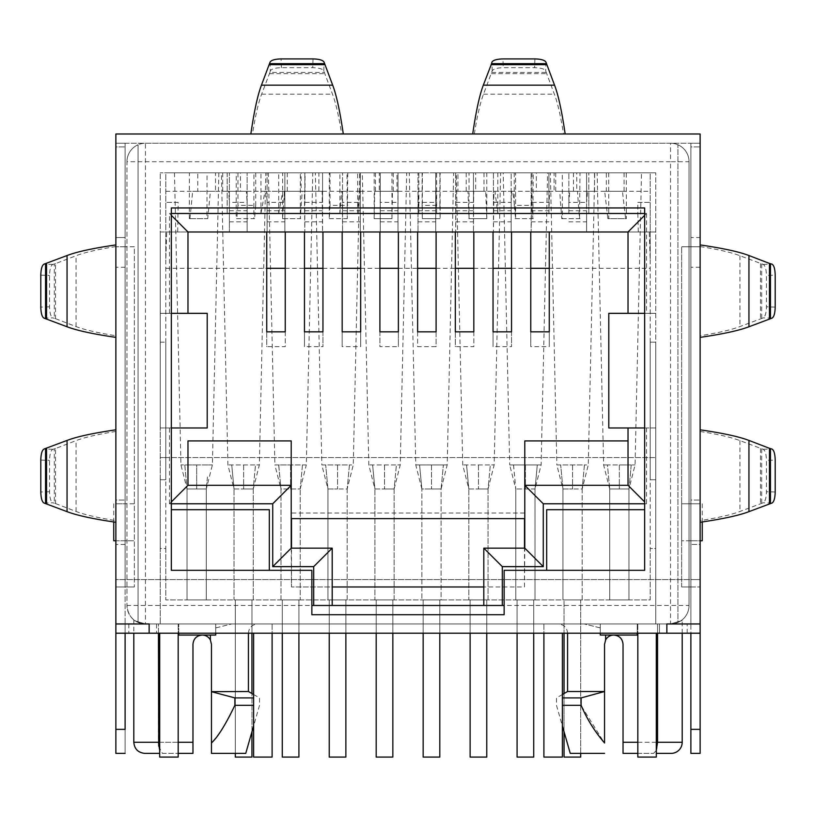 <?xml version="1.0" encoding="UTF-8"?>
<svg xmlns="http://www.w3.org/2000/svg" width="816" height="816" viewBox="0 0 816 816"><rect width="100%" height="100%" fill="white"/><g stroke="black" fill="none" stroke-linecap="round" stroke-linejoin="round"><path stroke-width="0.61" stroke-dasharray="4.08 3.06" d="M300.206 488.988L306.306 464.947L302.471 464.947L300.206 488.988L280.979 488.988L280.979 599.923L300.206 599.923L300.206 488.988L300.206 599.923L280.979 599.923L280.979 488.988L300.206 488.988L302.471 464.947L290.588 464.947L306.306 464.947L312.783 172.819L253.919 172.819L253.847 218.668L236.171 218.668L236.242 172.819L237.976 172.819L160.242 172.819L655.758 172.819L483.98 172.819L486.775 172.819L486.795 218.668L469.057 218.668L469.037 172.819L391.945 172.819L391.935 218.668L374.177 218.668L374.187 172.819L375.472 172.819L305.031 172.819L305.031 191.301L302.195 191.301L300.298 218.668L300.349 172.819L312.783 172.819M287.283 172.819L287.283 191.301L284.447 191.301L282.581 218.668L300.298 218.668M282.581 218.668L282.622 172.819M278.684 464.947L280.959 488.988L278.735 464.947L290.588 464.947L274.88 464.947L268.403 172.819M282.948 218.668L300.706 218.668M305.031 172.819L300.349 172.819M253.246 488.988L259.345 464.947L265.812 172.819L221.442 172.819L227.909 464.947L234.019 488.988L243.627 488.988L234.019 488.988L234.019 599.923L253.246 599.923L253.246 488.988L255.51 464.947L231.744 464.947C226.603 464.885 226.603 464.885 231.744 464.947C226.603 464.885 226.603 464.885 231.744 464.947L255.51 464.947C260.651 464.885 260.651 464.885 255.51 464.947C260.651 464.885 260.651 464.885 255.51 464.947L253.246 488.988L243.627 488.988L253.246 488.988L253.246 599.923L234.019 599.923L234.019 488.988L231.744 464.947L233.988 488.988M394.128 488.988L400.238 464.947L406.705 172.819L362.335 172.819L368.801 464.947L374.901 488.988L384.52 488.988L374.901 488.988L374.901 599.923L394.128 599.923L394.128 488.988L396.403 464.947L372.637 464.947C367.496 464.885 367.496 464.885 372.637 464.947C367.496 464.885 367.496 464.885 372.637 464.947L396.403 464.947C401.543 464.885 401.543 464.885 396.403 464.947C401.543 464.885 401.543 464.885 396.403 464.947L394.128 488.988L384.52 488.988L394.128 488.988L394.128 599.923L374.901 599.923L374.901 488.988L372.616 464.947M439.875 172.819L439.875 205.377L422.127 205.377L422.3 218.668L422.382 172.819L409.295 172.819L415.762 464.947L421.872 488.988L431.48 488.988L421.872 488.988L421.872 599.923L441.099 599.923L441.099 488.988L443.363 464.947C448.504 464.885 448.504 464.885 443.363 464.947C448.504 464.885 448.504 464.885 443.363 464.947L419.597 464.947C414.457 464.885 414.457 464.885 419.597 464.947C414.457 464.885 414.457 464.885 419.597 464.947L443.363 464.947L441.099 488.988L431.48 488.988L441.099 488.988L441.099 599.923L421.872 599.923L421.872 488.988L419.597 464.947L421.841 488.988M441.099 488.988L447.199 464.947L453.665 172.819L440.13 172.819L440.14 218.668L422.392 218.668M488.06 488.988L494.159 464.947L500.636 172.819L456.256 172.819L462.733 464.947L468.833 488.988L478.441 488.988L468.833 488.988L468.833 599.923L488.06 599.923L488.06 488.988L490.324 464.947L466.558 464.947C461.417 464.885 461.417 464.885 466.558 464.947C461.417 464.885 461.417 464.885 466.558 464.947L490.324 464.947C495.465 464.885 495.465 464.885 490.324 464.947C495.465 464.885 495.465 464.885 490.324 464.947L488.06 488.988L478.441 488.988L488.06 488.988L488.06 599.923L468.833 599.923L468.833 488.988L466.558 464.947L468.802 488.988M304.827 213.496L284.855 213.496L284.855 172.819L284.855 202.399L284.152 191.301L282.713 191.301L278.705 213.496L339.905 213.496L339.905 172.819L342.547 172.819L322.575 172.819L322.575 202.399L304.827 202.399L304.827 172.819L278.705 172.819L304.827 172.819L304.827 231.979L304.399 191.301L301.124 191.301L301.124 172.819M339.905 172.819L318.872 172.819L322.575 172.819L322.575 231.979L322.157 191.301L318.872 191.301L318.872 172.819M380.266 213.496L360.295 213.496L360.295 172.819L360.295 202.399L359.989 191.301L359.377 191.301L357.653 213.496L418.863 213.496L418.863 172.819L398.014 172.819L398.014 202.399L380.266 202.399L380.266 172.819L357.653 172.819L380.266 172.819L380.266 231.979L380.154 191.301L379.256 191.301L379.256 172.819M418.863 172.819L397.004 172.819L398.014 172.819L398.014 231.979L397.902 191.301L397.004 191.301L397.004 172.819M455.705 213.496L435.734 213.496L435.734 172.819L435.734 202.399L436.04 191.301L436.611 213.496L497.821 213.496L497.821 172.819L473.453 172.819L473.453 202.399L455.705 202.399L455.705 172.819L435.734 172.819L457.929 172.819L455.705 172.819L455.705 231.979L455.96 191.301L457.929 191.301L457.929 172.819M497.821 172.819L473.453 172.819L473.453 231.979L473.708 191.301L475.677 191.301L475.677 172.819M165.791 259.916L165.791 457.552L160.242 457.552L655.758 457.552L650.209 457.552L650.209 479.737L650.209 172.819L165.791 172.819L165.791 259.916L166.739 231.979L266.74 231.979L160.242 231.979L160.242 313.334L207.203 313.334L207.203 427.972L160.242 427.972L160.242 623.954L160.242 172.819L160.242 231.979L655.758 231.979L647.567 231.979L649.261 231.979L650.209 259.916L650.209 202.399L637.826 202.399L637.826 213.496L586.612 213.496L586.612 172.819L586.612 202.399L587.52 191.301L594.527 191.301L588.826 191.301L588.826 213.496L588.826 172.819L588.826 191.301L576.779 191.301L576.779 172.819L548.893 172.819L548.893 202.399L531.145 202.399L531.145 172.819L531.145 231.979L531.736 191.301L536.336 191.301L536.336 172.819L511.173 172.819L515.569 172.819L515.569 213.496L227.174 213.496L260.957 213.496L260.957 172.819L267.107 172.819L240.465 172.819L260.957 172.819M536.336 172.819L515.569 172.819M576.779 172.819L554.084 172.819L554.084 191.301L536.336 191.301M568.854 213.496L568.854 172.819L568.854 213.496L548.893 213.496L548.893 172.819L554.084 172.819M278.705 464.947L274.88 464.947L280.979 488.988M284.447 191.301L302.195 191.301M287.283 191.301L305.031 191.301M255.724 172.819L255.724 205.377L237.976 205.377L237.976 172.819M227.174 172.819L227.174 213.496L227.174 172.819M573.464 172.819L573.464 191.301L577.442 191.301L579.533 218.668L579.982 172.819M555.716 172.819L555.716 191.301L573.464 191.301M531.991 172.819L531.991 205.377L532.848 218.668L533.236 172.819M514.243 172.819L514.243 205.377L531.991 205.377M483.98 172.819L483.98 191.301L485.683 191.301L486.795 218.668M466.222 172.819L466.222 191.301L483.98 191.301M422.127 205.377L422.127 172.819M393.22 172.819L393.22 191.301L392.445 191.301L391.935 218.668M375.472 172.819L375.472 191.301L393.22 191.301M347.779 172.819L347.259 218.668L347.014 172.819M330.031 172.819L330.031 205.377L347.779 205.377M650.209 259.916L650.209 457.552L165.791 457.552L165.791 479.737L165.791 342.179L165.791 479.737L160.242 479.737L160.242 342.179L160.242 479.737L165.791 479.737L160.242 479.737L165.791 479.737L165.791 172.819L650.209 172.819L650.209 202.399L637.826 202.399M644.66 313.334L655.758 313.334L655.758 172.819L655.758 479.737L655.758 342.179L650.209 342.179L650.209 599.923L165.791 599.923L650.209 599.923L650.209 548.515L655.758 548.515L655.758 623.954L637.265 623.954L637.265 635.052L637.265 623.954L600.29 623.954L600.29 635.052L637.265 635.052L600.29 635.052L600.29 633.206L600.29 635.052L605.625 635.052L605.625 639.958L604.544 644.293L604.544 691.509L567.569 691.509M650.209 342.179L650.209 479.737L655.758 479.737L655.758 548.515L655.758 479.737L650.209 479.737L655.758 479.737L655.758 342.179L650.209 342.179M666.856 623.954L149.144 623.954L666.856 623.954L666.856 633.206L687.194 633.206L659.461 633.206L659.461 623.954L659.461 633.206L700.128 633.206L700.128 623.954L659.461 623.954L659.461 633.206L659.461 623.954L670.548 623.954C686.032 619.375 686.032 619.375 670.548 623.954C686.032 619.375 686.032 619.375 670.548 623.954A18.493 18.493 0 0 0 677.943 622.414L677.943 144.779A18.493 18.493 0 0 0 670.548 143.228L145.452 143.228A18.493 18.493 0 0 0 138.057 144.779L138.057 622.414A18.493 18.493 0 0 0 145.452 623.954L156.539 623.954L145.452 623.954C129.968 619.375 129.968 619.375 145.452 623.954C129.968 619.375 129.968 619.375 145.452 623.954L670.548 623.954L655.758 623.954L655.758 427.972L608.797 427.972L608.797 313.334L655.758 313.334L655.758 427.972L644.66 427.972M600.29 633.206L567.569 633.206L600.29 633.206L600.29 627.912L584.256 623.954L600.29 627.912L600.29 633.206L600.29 623.954L600.29 627.912L600.29 623.954L584.256 623.954C550.066 623.954 550.066 623.954 584.256 623.954C550.066 623.954 550.066 623.954 584.256 623.954L215.71 623.954L215.71 635.052L178.735 635.052L178.735 623.954L145.452 623.954C123.41 623.954 123.41 623.954 145.452 623.954C123.41 623.954 123.41 623.954 145.452 623.954L156.539 623.954L145.452 623.954C134.222 622.863 128.061 616.702 126.959 605.472A18.493 18.493 0 0 0 138.057 622.414L138.057 144.779A18.493 18.493 0 0 0 126.959 161.721L126.959 605.472L126.959 161.721L670.548 161.721L670.548 143.228L145.452 143.228A18.493 18.493 0 0 0 126.959 161.721A18.493 18.493 0 0 1 145.452 143.228L145.452 605.472L311.855 605.472M165.791 548.515L165.791 599.923L165.791 548.515L160.242 548.515L160.242 479.737L160.242 548.515L165.791 548.515L165.791 479.737M171.34 427.972L160.242 427.972L160.242 313.334L171.34 313.334M247.146 191.301L267.107 191.301L267.107 213.496L247.146 213.496L247.146 172.819L247.146 202.399L229.388 202.399L229.388 172.819L229.388 231.979L229.388 202.399L228.623 191.301L222.707 191.301L222.707 172.819M222.707 191.301L240.465 191.301L240.465 172.819M237.976 205.377L236.773 218.668L236.171 218.668M255.724 205.377L254.521 218.668L253.847 218.668M330.031 205.377L329.246 218.668L329.276 172.819M329.246 218.668L346.984 218.668M327.94 488.988L327.94 599.923L327.94 488.988L337.549 488.988L327.94 488.988L325.696 464.947L327.94 488.988L321.841 464.947L337.549 464.947L321.841 464.947L315.364 172.819M347.167 488.988L347.167 599.923L327.94 599.923L347.167 599.923L347.167 488.988L337.559 488.988L347.167 488.988L349.442 464.947L337.559 464.947L349.442 464.947L347.167 488.988L353.267 464.947L349.442 464.947L353.267 464.947L359.744 172.819M375.472 191.301L374.697 191.301L374.177 218.668M439.875 205.377L440.14 218.668M466.222 191.301L467.935 191.301L469.057 218.668M514.243 205.377L515.579 218.668L515.528 172.819M515.579 218.668L533.287 218.668M513.519 464.947L515.794 488.988L509.694 464.947L525.402 464.947L509.694 464.947L503.217 172.819M513.55 464.947L515.794 488.988L515.794 599.923L535.021 599.923L535.021 488.988L515.794 488.988L535.021 488.988L537.295 464.947L525.412 464.947L537.295 464.947L535.021 488.988L541.12 464.947L537.295 464.947L541.12 464.947L547.597 172.819M555.716 191.301L559.694 191.301L561.785 218.668L562.357 218.668L562.295 172.819M562.357 218.668L580.033 218.668M562.938 488.988L562.938 599.923L562.938 488.988L572.557 488.988L562.938 488.988L560.694 464.947L562.938 488.988L556.838 464.947L572.557 464.947L556.838 464.947L550.372 172.819M582.175 488.988L582.175 599.923L562.938 599.923L582.175 599.923L582.175 488.988L572.557 488.988L582.175 488.988L584.44 464.947L572.557 464.947L584.44 464.947L582.175 488.988L588.275 464.947L584.44 464.947L588.275 464.947L594.742 172.819M594.527 191.301L594.527 172.819M586.612 213.496L586.612 231.979L586.612 202.399L568.854 202.399L569.772 191.301L576.779 191.301M267.107 213.496L267.107 231.979L267.107 202.399L266.404 191.301L264.965 191.301L260.957 213.496L278.705 213.496L278.705 172.819M318.872 191.301L301.124 191.301M284.855 213.496L284.855 231.979L284.855 202.399L267.107 202.399L267.107 172.819L267.107 191.301M360.295 213.496L360.295 231.979L360.295 202.399L342.547 202.399L342.547 172.819L342.547 231.979L342.241 191.301L341.629 191.301L339.905 213.496L357.653 213.496L357.653 172.819M397.004 191.301L379.256 191.301M435.734 213.496L435.734 231.979L435.734 202.399L417.986 202.399L417.986 172.819L417.986 231.979L418.088 191.301L418.863 213.496L436.611 213.496L436.611 172.819M475.677 191.301L457.929 191.301M493.425 172.819L493.425 231.979L493.925 191.301L494.955 191.301L497.821 213.496L515.569 213.496L512.703 191.301L511.673 191.301L511.173 202.399L511.173 172.819L511.173 231.979L511.173 202.399L493.425 202.399L493.425 172.819M247.146 213.496L247.146 231.979L247.146 202.399L246.371 191.301L240.465 191.301M548.893 213.496L549.484 191.301L554.084 191.301M187.048 599.923L206.285 599.923L206.285 488.988L187.048 488.988L187.048 599.923L206.285 599.923L206.285 488.988L187.048 488.988L187.048 599.923M609.715 599.923L628.952 599.923L628.952 488.988L609.715 488.988L609.715 599.923L628.952 599.923L628.952 488.988L609.715 488.988L609.715 599.923M515.794 488.988L515.794 599.923L535.021 599.923L535.021 488.988M559.694 191.301L577.442 191.301M515.1 218.668L532.848 218.668M467.935 191.301L485.683 191.301M422.3 218.668L440.048 218.668M374.697 191.301L392.445 191.301M329.511 218.668L347.259 218.668M236.773 218.668L254.521 218.668M637.826 213.496L638.316 231.979L647.567 231.979L549.26 231.979L649.261 231.979M638.316 231.979L549.26 231.979L549.26 346.688L530.767 346.688L530.767 231.979L511.54 231.979L530.767 231.979L511.54 231.979L511.54 346.688L493.048 346.688L493.048 231.979L473.821 231.979L493.048 231.979L473.821 231.979L473.821 346.688L455.328 346.688L455.328 231.979L436.101 231.979L455.328 231.979L436.101 231.979L436.101 346.688L417.619 346.688L417.619 231.979L398.381 231.979L417.619 231.979L398.381 231.979L398.381 346.688L379.899 346.688L379.899 231.979L360.672 231.979L379.899 231.979L360.672 231.979L360.672 346.688L342.179 346.688L342.179 231.979L322.952 231.979L342.179 231.979L322.952 231.979L322.952 346.688L304.46 346.688L304.46 231.979L285.233 231.979L304.46 231.979L285.233 231.979L285.233 346.688L266.74 346.688L266.74 231.979L166.739 231.979M215.71 633.206L248.431 633.206L215.71 633.206L215.71 623.954L231.744 623.954C265.934 623.954 265.934 623.954 231.744 623.954C265.934 623.954 265.934 623.954 231.744 623.954L215.71 623.954L215.71 635.052L215.71 623.954L158.457 623.954L158.457 742.285L192.964 742.285L192.964 644.293A9.241 9.241 0 0 1 202.215 635.052L215.71 635.052L210.375 635.052L210.375 639.958A9.241 9.241 0 0 0 202.215 635.052L210.375 635.052M650.209 479.737L655.758 479.737L655.758 548.515L650.209 548.515M677.943 622.414A18.493 18.493 0 0 0 689.041 605.472L689.041 161.721A18.493 18.493 0 0 0 677.943 144.779L677.943 622.414M657.543 633.206L657.543 623.954L670.548 623.954C692.59 623.954 692.59 623.954 670.548 623.954C692.59 623.954 692.59 623.954 670.548 623.954L637.265 623.954L637.265 633.206M700.128 267.24L690.887 267.24L690.887 586.979L700.128 586.979L681.646 586.979L690.887 586.979L690.887 623.954L700.128 623.954L700.128 143.228L115.872 143.228L700.128 143.228L690.887 143.228L690.887 237.527L700.128 237.527L700.128 143.228L690.887 143.228L690.887 237.527L700.128 237.527L700.128 143.228L700.128 579.584L700.128 133.987L115.872 133.987L115.872 579.584L690.887 579.584L690.887 143.228L690.887 579.584L700.128 579.584L115.872 579.584L115.872 143.228L125.113 143.228L115.872 143.228L115.872 146.931L125.113 146.931L125.113 623.954L115.872 623.954L125.113 623.954L115.872 623.954L115.872 146.931L125.113 146.931L125.113 246.769L125.113 143.228L125.113 579.584L125.113 267.24L115.872 267.24M160.242 342.179L165.791 342.179L160.242 342.179M178.174 202.399L165.791 202.399L178.174 202.399L177.684 231.979M229.388 221.819L247.146 221.819M246.371 191.301L228.623 191.301L246.371 191.301M374.289 218.668L392.037 218.668M372.637 464.947L374.901 488.988M468.823 218.668L486.571 218.668M561.785 218.668L579.533 218.668M587.52 191.301L569.772 191.301M568.854 221.819L586.612 221.819M304.827 221.819L322.575 221.819M322.157 191.301L304.399 191.301L322.157 191.301M264.965 191.301L282.713 191.301M266.404 191.301L284.152 191.301M267.107 221.819L284.855 221.819M342.547 221.819L360.295 221.819M341.629 191.301L359.377 191.301M342.241 191.301L359.989 191.301M380.266 221.819L398.014 221.819M397.902 191.301L380.154 191.301M417.986 221.819L435.734 221.819M418.292 191.301L436.04 191.301M418.088 191.301L435.836 191.301M455.705 221.819L473.453 221.819M473.708 191.301L455.96 191.301M493.425 221.819L511.173 221.819M494.955 191.301L512.703 191.301M493.925 191.301L511.673 191.301M531.145 221.819L548.893 221.819M549.484 191.301L531.736 191.301L549.484 191.301M178.735 633.206L178.735 623.954L178.735 635.052L178.735 623.954L158.457 623.954L158.457 633.206M656.309 750.445L653.575 753.382C655.982 752.882 657.308 749.19 657.543 742.285L657.543 623.954L637.265 623.954L637.265 635.052L613.785 635.052A9.241 9.241 0 0 0 605.625 639.958M159.691 633.206L159.691 757.085L178.174 757.085L178.174 623.954L159.691 623.954L178.174 623.954L178.174 633.206M253.613 633.206L253.613 757.085L272.105 757.085L272.105 623.954L253.613 623.954L272.105 623.954L272.105 633.206M656.309 633.206L656.309 757.085L637.826 757.085L637.826 623.954L656.309 623.954L637.826 623.954L637.826 633.206M562.387 633.206L562.387 757.085L543.895 757.085L543.895 623.954L562.387 623.954L543.895 623.954L543.895 633.206M689.041 161.721L689.041 605.472L670.548 605.472L670.548 161.721L689.041 161.721A18.493 18.493 0 0 0 670.548 143.228A18.493 18.493 0 0 1 689.041 161.721M670.548 623.954A18.493 18.493 0 0 0 689.041 605.472A18.493 18.493 0 0 1 670.548 623.954L670.548 605.472L504.145 605.472M605.625 635.052L613.785 635.052A9.241 9.241 0 0 1 623.036 644.293L623.036 742.285L682.196 742.285M156.539 623.954L156.539 633.206L156.539 623.954M115.872 633.206L115.872 623.954L115.872 633.206L156.539 633.206L128.806 633.206L156.539 633.206L149.144 633.206L149.144 623.954L125.113 623.954L125.113 246.769L125.113 586.979L125.113 246.769L115.872 246.769L125.113 246.769L125.113 267.24M700.128 753.382L700.128 633.206M700.128 520.639L700.128 429.818L700.128 520.639C718.264 517.752 731.534 514.692 739.939 511.469L763.184 502.789C765.173 501.707 766.265 498.025 766.448 491.732L766.448 460.346L775.2 460.081M700.128 335.743L700.128 244.922L700.128 335.743C718.264 332.857 731.534 329.797 739.939 326.573L763.184 317.893C765.173 316.812 766.265 313.13 766.448 306.836L766.448 275.451L775.2 275.186M700.128 544.456L700.128 500.075L700.128 544.456L690.887 544.456L700.128 544.456M690.887 267.24L690.887 586.979L690.887 146.931L700.128 146.931L690.887 146.931L690.887 729.351L700.128 729.351M546.669 509.694L546.669 570.333L504.145 570.333L504.145 614.713L311.855 614.713L311.855 570.333L269.331 570.333L269.331 509.694L171.34 509.694L171.34 207.947L644.66 207.947L644.66 509.694L546.669 509.694M115.872 143.228L115.872 237.527L115.872 143.228M115.872 753.382L115.872 623.954L125.113 623.954L125.113 633.206M115.872 429.818L115.872 522.26L115.872 429.818M115.872 244.922L115.872 337.375L115.872 244.922M115.872 500.075L115.872 544.456L115.872 500.075L125.113 500.075L115.872 500.075M115.872 237.527L125.113 237.527L125.113 143.228L125.113 237.527L115.872 237.527M322.952 331.826L322.952 346.688M304.46 331.826L304.46 346.688M342.179 331.826L342.179 346.688M360.672 331.826L360.672 346.688M379.899 331.826L379.899 346.688M398.381 331.826L398.381 346.688M417.619 331.826L417.619 346.688M436.101 331.826L436.101 346.688M455.328 331.826L455.328 346.688M473.821 331.826L473.821 346.688M493.048 331.826L493.048 346.688M511.54 331.826L511.54 346.688M530.767 331.826L530.767 346.688M549.26 331.826L549.26 346.688M266.74 331.826L266.74 346.688M285.233 331.826L285.233 346.688M187.976 440.915L291.22 440.915L291.22 485.285L187.976 485.285L187.976 440.915M291.22 548.148L291.516 586.979L291.516 518.629M524.484 518.629L524.484 586.979L291.516 586.979L332.194 586.979L332.194 605.472L483.806 605.472L483.806 586.979L524.484 586.979L524.78 548.148M524.78 485.285L524.78 440.915L628.024 440.915L628.024 485.285M646.517 427.972L646.517 503.778L644.66 501.922M169.483 313.334L169.483 213.496L171.34 215.342M644.66 213.496L646.517 213.496L644.66 215.342M171.34 503.778L169.483 503.778L171.34 501.922M196.666 464.947L208.549 464.947L184.783 464.947L187.048 488.988L184.783 464.947C179.653 464.885 179.653 464.885 184.783 464.947C179.653 464.885 179.653 464.885 184.783 464.947L196.666 464.947L196.666 488.988L196.666 464.947M207.448 476.962L206.285 488.988L207.448 476.962M208.549 464.947C213.68 464.885 213.68 464.885 208.549 464.947C213.68 464.885 213.68 464.885 208.549 464.947M631.217 464.947L607.451 464.947L609.715 488.988L607.451 464.947L603.616 464.947L619.334 464.947L619.334 488.988L619.334 464.947L631.217 464.947L630.125 476.972L631.217 464.947L635.052 464.947L631.217 464.947M628.952 488.988L630.115 476.962L628.952 488.988L635.052 464.947L641.519 172.819L597.149 172.819L608.675 172.819L606.329 172.819L606.329 191.301L604.687 191.301L607.869 218.668L626.382 218.668L626.29 172.819L641.519 172.819M666.856 633.206L149.144 633.206M215.71 627.912L231.744 623.954L215.71 627.912M210.375 639.958L211.456 644.293L211.456 691.509L248.431 691.509M664.928 753.382L656.309 753.382M690.887 753.382L690.887 729.351M700.128 623.954L690.887 623.954L700.128 623.954L690.887 623.954L690.887 633.206M623.036 753.382L623.036 742.285M637.826 753.382L653.575 753.382L637.826 753.382M192.964 753.382L192.964 742.285M158.702 746.191L162.425 753.382L178.174 753.382L162.425 753.382L159.691 750.445M159.691 753.382L148.594 753.382M115.872 729.351L125.113 729.351C125.113 760.359 125.113 760.359 125.113 729.351L125.113 623.954L115.872 623.954M269.923 72.42L261.64 94.177C258.407 102.592 255.357 115.862 252.47 133.987L341.659 133.987C338.773 115.872 335.713 102.602 332.489 94.177L323.809 70.931C322.718 68.942 319.025 67.85 312.752 67.677L281.377 67.677C275.084 67.85 271.402 68.942 270.31 70.931L269.923 72.42L324.207 72.42M252.47 133.987L341.659 133.987M563.53 133.987L472.709 133.987L563.53 133.987C560.643 115.862 557.593 102.592 554.36 94.177L545.69 70.931C544.609 68.942 540.916 67.861 534.623 67.677L503.248 67.677L502.982 58.915M700.128 246.769L681.646 246.769L700.128 246.769M700.128 431.45C718.264 434.336 731.534 437.386 739.939 440.609L763.184 449.29C765.184 450.391 766.265 454.073 766.448 460.346M700.128 246.554C718.264 249.441 731.534 252.491 739.939 255.724L763.184 264.394C765.184 265.496 766.265 269.178 766.448 275.451M690.887 500.075L690.887 544.456L690.887 500.075L700.128 500.075L690.887 500.075M546.669 570.333L644.66 570.333L644.66 509.694M171.34 509.694L171.34 570.333L269.331 570.333M134.354 246.769L125.113 246.769L134.354 246.769L134.354 586.979L134.354 246.769M115.872 586.979L134.354 586.979L115.872 586.979M115.872 431.45C97.736 434.336 84.466 437.386 76.061 440.609L55.539 448.504L55.539 503.574L54.305 503.186L54.305 448.902L55.539 448.504M54.305 448.902L52.816 449.29C50.816 450.391 49.735 454.073 49.552 460.346L49.552 491.732C49.735 498.025 50.827 501.707 52.816 502.789L54.305 503.186M55.539 503.574L76.061 511.469C84.466 514.692 97.736 517.752 115.872 520.639M115.872 246.554C97.736 249.441 84.466 252.491 76.061 255.724L55.539 263.619L55.539 318.679L54.305 318.291L54.305 264.007L55.539 263.619M54.305 264.007L52.816 264.394C50.816 265.496 49.735 269.178 49.552 275.451L49.552 306.836C49.735 313.13 50.827 316.812 52.816 317.893L54.305 318.291M55.539 318.679L76.061 326.573C84.466 329.797 97.736 332.857 115.872 335.743M125.113 544.456L115.872 544.456L125.113 544.456L125.113 500.075L125.113 544.456M681.646 586.979L681.646 246.769L681.646 586.979M332.194 586.979L332.194 548.148L291.516 548.148M524.484 513.019L291.516 513.019M524.484 548.148L483.806 548.148L483.806 586.979M207.05 172.819L174.481 172.819L197.778 172.819L197.778 191.301L215.526 191.301L210.406 191.301L207.723 218.668L206.978 218.668L207.05 172.819L215.526 172.819L215.526 191.301M197.778 191.301L192.658 191.301L189.975 218.668L189.322 218.668L206.978 218.668M189.322 218.668L189.404 172.819M609.715 488.988L603.616 464.947L597.149 172.819M608.675 172.819L608.767 218.668L626.382 218.668M604.544 742.968L604.544 691.682L581.125 697.915L581.125 705.31L562.387 705.31M562.387 697.915L581.125 697.915M253.613 705.31L234.875 705.31C229.102 718.937 221.299 731.493 211.456 742.968L211.456 691.682L234.875 697.915L253.613 697.915M474.341 133.987C477.227 115.862 480.287 102.592 483.511 94.177L492.191 70.931C493.282 68.942 496.975 67.85 503.248 67.677M681.646 540.753L681.646 503.778L681.646 540.753L690.887 540.753L690.887 503.778L690.887 540.753L681.646 540.753M115.872 503.778L134.354 503.778L134.354 540.753L134.354 503.778L125.113 503.778L125.113 540.753L125.113 503.778L115.872 503.778L115.872 540.753L134.354 540.753L113.74 540.753M189.975 218.668L207.723 218.668M215.526 172.819L197.778 172.819M606.329 172.819L626.29 172.819M608.767 218.668L607.869 218.668M624.077 172.819L624.077 191.301L622.435 191.301L625.617 218.668M581.563 706.238L604.177 742.601M604.544 753.382L570.251 753.382M234.875 705.31L234.875 697.915M245.749 753.382L211.456 753.382M700.128 503.778L681.646 503.778L700.128 503.778L700.128 540.753L690.887 540.753L702.26 540.753M702.26 503.778L702.26 521.954M113.74 503.778L113.74 521.954M192.658 191.301L210.406 191.301M624.077 191.301L606.329 191.301M604.687 191.301L622.435 191.301M486.764 633.206L486.764 599.923L470.128 599.923L470.128 633.206M470.128 757.085L470.128 599.923L486.764 599.923L486.764 757.085L470.128 757.085M298.911 633.206L298.911 599.923L282.275 599.923L282.275 633.206M282.275 757.085L282.275 599.923L298.911 599.923L298.911 757.085L282.275 757.085M439.804 633.206L439.804 599.923L423.157 599.923L423.157 633.206M423.157 757.085L423.157 599.923L439.804 599.923L439.804 757.085L423.157 757.085M392.843 633.206L392.843 599.923L376.196 599.923L376.196 633.206M376.196 757.085L376.196 599.923L392.843 599.923L392.843 757.085L376.196 757.085M533.725 633.206L533.725 599.923L517.089 599.923L517.089 633.206M517.089 757.085L517.089 599.923L533.725 599.923L533.725 757.085L517.089 757.085M345.872 633.206L345.872 599.923L329.236 599.923L329.236 633.206M329.236 757.085L329.236 599.923L345.872 599.923L345.872 757.085L329.236 757.085M251.95 633.206L251.95 599.923L235.304 599.923L235.304 753.382M251.95 731.748L251.95 693.539M235.304 757.085L235.304 599.923L251.95 599.923L251.95 757.085L235.304 757.085M580.696 753.382L580.696 599.923L564.05 599.923L564.05 633.206M564.05 693.539L564.05 731.748M564.05 757.085L564.05 599.923L580.696 599.923L580.696 757.085L564.05 757.085M290.588 464.947L290.588 488.988L290.588 464.947M165.791 191.301L229.388 191.301M586.612 191.301L650.209 191.301M284.855 191.301L304.827 191.301M322.575 191.301L342.547 191.301M360.295 191.301L380.266 191.301M398.014 191.301L417.986 191.301M435.734 191.301L455.705 191.301M435.734 172.819L435.734 202.399M473.453 191.301L493.425 191.301M511.173 191.301L531.145 191.301M548.893 191.301L568.854 191.301M165.791 268.311L266.74 268.311M285.233 268.311L304.46 268.311M322.952 268.311L342.179 268.311M360.672 268.311L379.899 268.311M398.381 268.311L417.619 268.311M436.101 268.311L455.328 268.311M473.821 268.311L493.048 268.311M511.54 268.311L530.767 268.311M549.26 268.311L650.209 268.311M145.452 623.954C134.222 622.863 128.061 616.702 126.959 605.472L145.452 605.472L145.452 623.954A18.493 18.493 0 0 1 126.959 605.472M169.483 213.496L171.34 213.496M646.517 213.496L646.517 313.334M646.517 503.778L644.66 503.778M169.483 503.778L169.483 427.972M229.388 213.496L178.174 213.496M229.388 210.732L247.146 210.732M243.627 464.947L243.627 488.988L243.627 464.947M337.559 464.947L337.559 488.988L337.549 464.947M384.52 464.947L384.52 488.988L384.52 464.947M431.48 464.947L431.48 488.988L431.48 464.947M478.441 464.947L478.441 488.988L478.441 464.947M525.412 464.947L525.412 488.988L525.402 464.947M572.557 464.947L572.557 488.988L572.557 464.947M568.854 210.732L586.612 210.732M304.827 210.732L322.575 210.732M267.107 210.732L284.855 210.732M342.547 213.496L322.575 213.496M342.547 210.732L360.295 210.732M380.266 210.732L398.014 210.732M417.986 213.496L398.014 213.496M417.986 210.732L435.734 210.732M455.705 210.732L473.453 210.732M493.425 213.496L473.453 213.496M493.425 210.732L511.173 210.732M531.145 213.496L511.173 213.496M531.145 210.732L548.893 210.732M133.804 742.285L158.457 742.285M159.691 742.285L178.174 742.285M637.826 742.285L656.309 742.285M771.936 503.054L763.184 502.789M763.184 449.29L771.936 449.024M739.939 440.609L739.939 511.469M771.936 318.158L763.184 317.893M763.184 264.394L771.936 264.129M739.939 255.724L739.939 326.573M52.816 449.29L44.064 449.024M44.064 503.054L52.816 502.789M76.061 511.469L76.061 440.609M52.816 264.394L44.064 264.129M44.064 318.158L52.816 317.893M76.061 326.573L76.061 255.724M270.045 62.179L270.31 70.931M261.64 94.177L332.489 94.177M323.809 70.931L324.074 62.179M545.955 62.179L545.69 70.931M492.191 70.931L491.926 62.179M483.511 94.177L554.36 94.177M760.461 448.504L760.461 503.574M761.695 448.902L761.695 503.186M775.2 491.997L766.448 491.732M760.461 263.619L760.461 318.679M761.695 264.007L761.695 318.291M775.2 307.102L766.448 306.836M40.8 460.081L49.552 460.346M49.552 491.732L40.8 491.997M40.8 275.186L49.552 275.451M49.552 306.836L40.8 307.102M281.377 67.677L281.102 58.915M269.535 73.664L324.595 73.664M313.018 58.915L312.752 67.677M491.405 73.664L546.465 73.664M491.793 72.42L546.077 72.42M534.898 58.915L534.623 67.677M682.196 633.206L682.196 619.823M133.804 619.823L133.804 633.206M174.481 172.819L180.948 464.947L187.048 488.988M218.851 172.819L212.384 464.947L206.285 488.988M567.569 633.206C567.069 627.637 563.989 624.556 558.317 623.954M687.194 633.206L687.194 623.954M128.806 623.954L128.806 633.206M248.431 633.206C248.931 627.637 252.011 624.556 257.683 623.954M562.387 694.498L556.471 697.915L556.471 705.31L562.387 725.944M253.613 694.498L259.529 697.915L259.529 705.31L253.613 725.944"/><path stroke-width="1.22" d="M266.74 231.979L285.233 231.979L285.233 331.826L266.74 331.826L266.74 231.979M304.46 231.979L322.952 231.979L322.952 331.826L304.46 331.826L304.46 231.979M342.179 231.979L360.672 231.979L360.672 331.826L342.179 331.826L342.179 231.979M379.899 231.979L398.381 231.979L398.381 331.826L379.899 331.826L379.899 231.979M417.619 231.979L436.101 231.979L436.101 331.826L417.619 331.826L417.619 231.979M455.328 231.979L473.821 231.979L473.821 331.826L455.328 331.826L455.328 231.979M493.048 231.979L511.54 231.979L511.54 331.826L493.048 331.826L493.048 231.979M530.767 231.979L549.26 231.979L549.26 331.826L530.767 331.826L530.767 231.979M644.66 427.972L608.797 427.972L608.797 313.334L644.66 313.334M171.34 313.334L187.976 313.334L187.976 231.979L628.024 231.979L628.024 313.334L628.024 231.979L187.976 231.979L187.976 313.334L207.203 313.334L207.203 427.972L171.34 427.972M670.548 623.954L666.856 623.954L666.856 633.206L700.128 633.206L700.128 753.382L690.887 753.382L690.887 633.206M656.309 742.285L657.543 742.285L657.543 633.206M158.457 633.206L158.702 746.191M125.113 753.382L115.872 753.382L115.872 133.987L700.128 133.987L700.128 633.206M187.976 440.915L187.976 485.285L291.22 485.285L291.22 440.915L187.976 440.915M311.855 605.472L313.701 605.472L313.701 566.641L272.728 566.641L291.22 548.148L291.22 485.285L291.22 548.148L332.194 548.148L332.194 605.472L313.701 605.472L504.145 605.472M524.484 548.148L524.484 518.629L291.516 518.629L291.516 548.148M644.66 503.778L543.272 503.778L543.272 566.641L524.78 548.148L524.78 485.285L524.78 548.148L483.806 548.148L502.299 566.641L502.299 605.472L483.806 605.472L483.806 548.148M644.66 501.922L628.024 485.285L524.78 485.285L524.78 440.915L628.024 440.915L628.024 427.972L628.024 485.285L524.78 485.285L543.272 503.778M171.34 215.342L187.976 231.979M644.66 215.342L628.024 231.979M313.701 566.641L332.194 548.148M272.728 566.641L272.728 503.778L291.22 485.285M171.34 501.922L187.976 485.285M567.569 633.206L567.569 691.509L604.544 691.509L604.544 644.293L605.625 639.958L605.625 635.052M115.872 623.954L149.144 623.954L149.144 633.206L666.856 633.206M115.872 633.206L149.144 633.206M178.174 742.285L192.964 742.285L192.964 644.293C193.525 638.673 196.605 635.593 202.215 635.052A9.241 9.241 0 0 1 210.375 639.958L211.456 644.293L211.456 691.682L248.431 691.509L253.613 694.498M178.735 633.206L178.735 635.052L215.71 635.052L215.71 633.206M600.29 633.206L600.29 635.052L637.265 635.052L637.265 633.206M605.625 639.958A9.241 9.241 0 0 1 613.785 635.052C619.405 635.613 622.496 638.693 623.036 644.293L623.036 753.382L637.826 753.382L623.036 753.382M178.174 633.206L178.174 757.085L159.691 757.085L159.691 633.206M272.105 633.206L272.105 757.085L253.613 757.085L253.613 633.206M637.826 633.206L637.826 757.085L656.309 757.085L656.309 633.206M543.895 633.206L543.895 757.085L562.387 757.085L562.387 633.206M210.375 635.052L210.375 639.958M656.309 753.382L671.099 753.382A11.098 11.098 0 0 0 682.196 742.285L682.196 633.206M682.196 742.285L657.543 742.285L656.309 750.445M671.099 753.382L664.928 753.382M192.964 742.285L192.964 753.382L178.174 753.382L192.964 753.382M159.691 750.445L158.457 742.285L133.804 742.285C134.456 749.027 138.159 752.729 144.891 753.382L159.691 753.382M115.872 729.351L125.113 729.351C125.113 760.359 125.113 760.359 125.113 729.351L125.113 633.206M666.856 623.954L700.128 623.954M504.145 614.713L311.855 614.713L311.855 570.333L171.34 570.333L171.34 207.947L644.66 207.947L644.66 570.333L504.145 570.333L504.145 614.713M700.128 522.26C722.823 518.966 739.092 515.426 748.945 511.652L771.936 503.054C773.935 501.973 775.027 498.28 775.2 491.997L775.2 460.081C775.016 453.788 773.935 450.106 771.936 449.024L770.447 448.627L770.447 503.452M769.457 503.768L769.457 448.321L748.945 440.426C739.061 436.652 722.792 433.112 700.128 429.818M769.457 448.321L770.447 448.627M700.128 337.375C722.823 334.07 739.092 330.531 748.945 326.767L771.936 318.158C773.935 317.077 775.027 313.395 775.2 307.102L775.2 275.186C775.016 268.903 773.935 265.21 771.936 264.129L770.447 263.741L770.447 318.556M769.457 318.872L769.457 263.425L748.945 255.53C739.061 251.756 722.792 248.227 700.128 244.922M769.457 263.425L770.447 263.741M644.66 509.694L546.669 509.694L546.669 570.333M269.331 570.333L269.331 509.694L171.34 509.694M115.872 522.26C93.208 518.966 76.939 515.426 67.055 511.652L44.064 503.054C42.065 501.962 40.973 498.27 40.8 491.997L40.8 460.081C40.973 453.798 42.065 450.116 44.064 449.024L67.055 440.426C76.908 436.652 93.177 433.112 115.872 429.818M115.872 337.375C93.208 334.07 76.939 330.531 67.055 326.767L44.064 318.158C42.065 317.067 40.973 313.375 40.8 307.102L40.8 275.186C40.973 268.903 42.065 265.22 44.064 264.129L67.055 255.53C76.908 251.756 93.177 248.217 115.872 244.922M562.387 697.915L581.125 697.915L604.544 691.509L604.544 742.968C594.701 731.493 586.898 718.937 581.125 705.31L581.563 706.238M211.456 753.382L211.456 742.968L211.456 753.382L245.749 753.382L253.613 725.944M253.613 697.915L234.875 697.915L211.456 691.682L211.456 742.968C217.801 737.164 225.604 724.618 234.875 705.31L253.613 705.31M250.838 133.987C254.143 111.302 257.672 95.033 261.446 85.17L270.045 62.179C271.147 60.18 274.829 59.099 281.102 58.915L313.018 58.915C319.311 59.099 323.003 60.19 324.074 62.179L332.683 85.17C336.457 95.033 339.986 111.302 343.291 133.987M565.162 133.987C561.857 111.302 558.328 95.033 554.554 85.17L545.955 62.179C544.864 60.18 541.181 59.099 534.898 58.915L502.982 58.915C496.689 59.099 492.997 60.19 491.926 62.179L491.528 63.668L546.343 63.668M546.659 64.658L491.212 64.658L483.317 85.17C479.553 95.054 476.014 111.323 472.709 133.987M491.212 64.658L491.528 63.668M483.806 586.979L332.194 586.979M581.125 697.915L581.125 705.31L562.387 705.31M562.387 725.944L570.251 753.382L604.544 753.382M234.875 705.31L234.875 697.915M700.128 540.753L702.26 540.753L702.26 521.954M113.74 521.954L113.74 540.753L115.872 540.753M470.128 633.206L470.128 757.085L486.764 757.085L486.764 633.206M282.275 633.206L282.275 757.085L298.911 757.085L298.911 633.206M423.157 633.206L423.157 757.085L439.804 757.085L439.804 633.206M376.196 633.206L376.196 757.085L392.843 757.085L392.843 633.206M517.089 633.206L517.089 757.085L533.725 757.085L533.725 633.206M329.236 633.206L329.236 757.085L345.872 757.085L345.872 633.206M235.304 753.382L235.304 757.085L251.95 757.085L251.95 731.748M251.95 693.539L251.95 633.206M564.05 633.206L564.05 693.539M564.05 731.748L564.05 757.085L580.696 757.085L580.696 753.382M266.74 268.311L285.233 268.311M304.46 268.311L322.952 268.311M342.179 268.311L360.672 268.311M379.899 268.311L398.381 268.311M417.619 268.311L436.101 268.311M455.328 268.311L473.821 268.311M493.048 268.311L511.54 268.311M530.767 268.311L549.26 268.311M171.34 213.496L644.66 213.496M543.272 566.641L502.299 566.641M272.728 503.778L171.34 503.778M158.457 742.285L159.691 742.285M623.036 742.285L637.826 742.285M700.128 729.351L690.887 729.351M748.945 440.426L748.945 511.652M748.945 255.53L748.945 326.767M67.055 511.652L67.055 440.426M67.055 326.767L67.055 255.53M261.446 85.17L332.683 85.17M483.317 85.17L554.554 85.17M45.553 503.452L45.553 448.627M46.543 503.768L46.543 448.321M45.553 318.556L45.553 263.741M46.543 318.872L46.543 263.425M269.341 64.658L324.788 64.658M269.657 63.668L324.472 63.668M133.804 633.206L133.804 742.285M248.431 633.206L248.431 691.509M567.569 691.509L562.387 694.498"/></g></svg>
